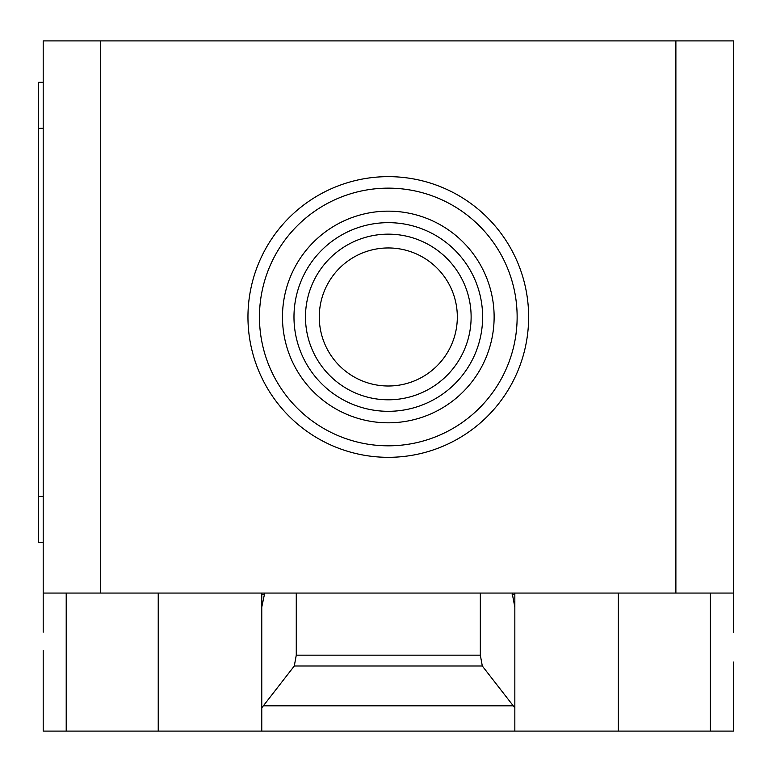 <?xml version="1.0" encoding="UTF-8"?>
<svg xmlns="http://www.w3.org/2000/svg" width="772" height="772" viewBox="0 0 772 772"><rect width="100%" height="100%" fill="white"/><g stroke="black" fill="none" stroke-linecap="round" stroke-linejoin="round"><path stroke-width="1.16" d="M319.28 316.983A69.017 69.017 0 0 0 388.297 386A69.017 69.017 0 0 0 457.323 316.983A69.017 69.017 0 0 0 388.297 247.957A69.017 69.017 0 0 0 319.28 316.983A69.017 69.017 0 0 0 388.297 386A69.017 69.017 0 0 0 457.323 316.983M471.123 316.983A82.826 82.826 0 0 0 388.297 234.157A82.826 82.826 0 0 0 305.48 316.983A82.826 82.826 0 0 0 388.297 399.8A82.826 82.826 0 0 0 471.123 316.983M482.625 316.983A94.329 94.329 0 0 0 388.297 222.654A94.329 94.329 0 0 0 293.978 316.983A94.329 94.329 0 0 0 388.297 411.312A94.329 94.329 0 0 0 482.625 316.983M494.128 316.983A105.832 105.832 0 0 0 388.297 211.152A105.832 105.832 0 0 0 282.475 316.983A105.832 105.832 0 0 0 388.297 422.815A105.832 105.832 0 0 0 494.128 316.983M517.134 316.983A128.837 128.837 0 0 0 388.297 188.146A128.837 128.837 0 0 0 259.46 316.983A128.837 128.837 0 0 0 388.297 445.82A128.837 128.837 0 0 0 517.134 316.983M528.637 316.983A140.34 140.34 0 0 0 388.297 176.643A140.34 140.34 0 0 0 247.957 316.983A140.34 140.34 0 0 0 388.297 457.323A140.34 140.34 0 0 0 528.637 316.983M43.203 632.172L43.203 593.06L733.4 593.06L733.4 632.172M263.377 705.801L294.296 665.995L296.274 655.167L480.329 655.167L482.307 665.995L514.837 707.866L514.837 731.103L261.766 731.103L261.766 707.866L263.377 705.801L513.226 705.801M482.307 665.995L294.296 665.995M480.329 593.06L480.329 655.167M296.274 593.06L296.274 655.167M512.145 593.06L514.837 607.139L514.837 707.866M514.837 607.139L514.837 594.334L512.145 594.334M514.837 593.06L514.837 594.334M43.203 650.574L43.203 731.103L261.766 731.103M514.837 731.103L733.4 731.103L733.4 662.077M261.766 707.866L261.766 607.139L264.458 594.334L261.766 594.334L261.766 719.601M43.203 82.314L38.6 82.314L38.6 128.326L43.203 128.326M43.203 496.435L38.6 496.435L38.6 542.446L43.203 542.446M38.6 496.435L38.6 128.326M261.766 594.334L261.766 593.06M264.458 594.334L264.458 593.06M43.203 593.06L43.203 40.897L100.717 40.897L100.717 593.06M733.4 593.06L733.4 40.897L100.717 40.897M675.886 593.06L675.886 40.897M66.209 593.06L66.209 731.103M710.394 593.06L710.394 731.103M618.362 593.06L618.362 731.103M158.231 593.06L158.231 731.103"/></g></svg>
